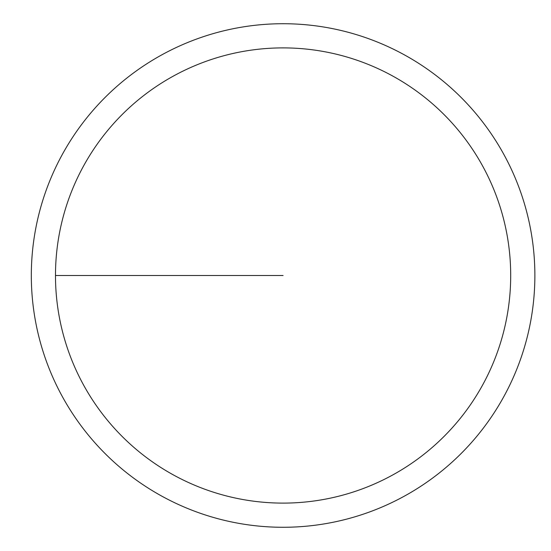 <?xml version="1.0" encoding="UTF-8"?>
<svg xmlns="http://www.w3.org/2000/svg" width="551" height="551" viewBox="0 0 551 551"><rect width="100%" height="100%" fill="white"/><g stroke="black" fill="none" stroke-linecap="round" stroke-linejoin="round"><path stroke-width="0.83" d="M55.486 275.5A227.604 227.604 0 0 1 396.892 78.387A227.604 227.604 0 0 1 396.892 472.613A227.604 227.604 0 0 1 55.486 275.5L283.09 275.5M31.317 275.5A251.773 251.773 0 0 1 408.98 57.456A251.773 251.773 0 0 1 408.98 493.544A251.773 251.773 0 0 1 31.317 275.5"/></g></svg>
